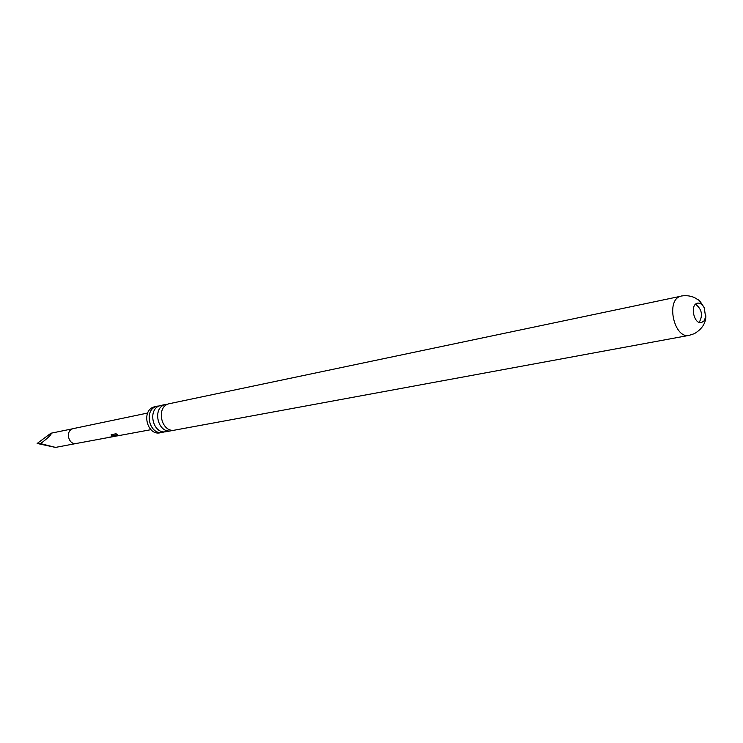 <?xml version="1.0" encoding="UTF-8"?>
<svg xmlns="http://www.w3.org/2000/svg" width="743" height="743" viewBox="0 0 743 743"><rect width="100%" height="100%" fill="white"/><g stroke="black" fill="none" stroke-linecap="round" stroke-linejoin="round"><path stroke-width="1.11" d="M173.045 430.243L171.243 430.764C157.962 433.949 151.813 408.232 164.992 404.601L167.89 404.118M164.454 431.832L162.68 432.342C149.454 435.509 143.343 410.006 156.476 406.393L159.346 405.91M696.953 303.339L697.575 303.153C700.166 302.828 702.386 304.389 704.253 307.843L705.636 317.094L704.03 320.93L701.411 322.611C694.166 324.533 689.773 305.54 696.953 303.339M695.578 304.203C701.921 309.255 703.11 315.32 699.172 322.406M55.502 447.407L76.343 443.469C68.523 445.326 65.031 430.894 72.777 428.757L50.923 433.234C52.159 433.958 48.704 437.423 40.559 443.627L55.502 447.407L37.15 443.469L40.559 443.627M102.209 438.658L115.62 436.206L111.952 435.742L111.088 434.869L115.954 433.717L117.673 434.757L113.345 435.556L116.818 435.983L150.922 429.677M106.843 437.803L106.314 437.924M109.407 437.293L108.599 437.506M116.196 436.067L115.62 436.206M120.988 435.194L120.505 435.296M123.282 434.757L122.734 434.887M128.121 433.866L127.564 433.996M130.499 433.42L129.951 433.55M109.416 437.339L112.258 436.568M113.828 436.512L113.307 436.633M689.151 335.362C674.365 339.207 665.552 300.701 680.244 296.355L168.642 403.839C155.436 407.47 161.602 433.28 174.911 430.086L689.151 335.362L694.352 333.663C702.126 329.028 705.943 323.056 705.813 315.738M157.507 406.115L154.042 406.904C140.929 410.507 147.021 435.955 160.237 432.788L162.68 432.342M166.033 404.322L160.061 405.641C146.91 409.254 153.039 434.85 166.283 431.674L171.243 430.764M50.923 433.234L37.15 443.469M117.329 434.599L113.345 435.556M114.998 436.03L111.952 435.742M112.017 435.509L111.181 434.729M119.298 435.259L116.985 435.937M116.957 435.695L116.103 435.732M109.379 437.107L108.134 437.571M108.106 437.321L107.503 437.33M73.408 428.581L147.643 413.043M76.343 443.469L101.68 438.779M681.396 296.011C686.244 295.268 690.665 295.825 694.668 297.683L697.816 299.615C699.005 299.828 701.151 302.568 704.253 307.843"/></g></svg>
